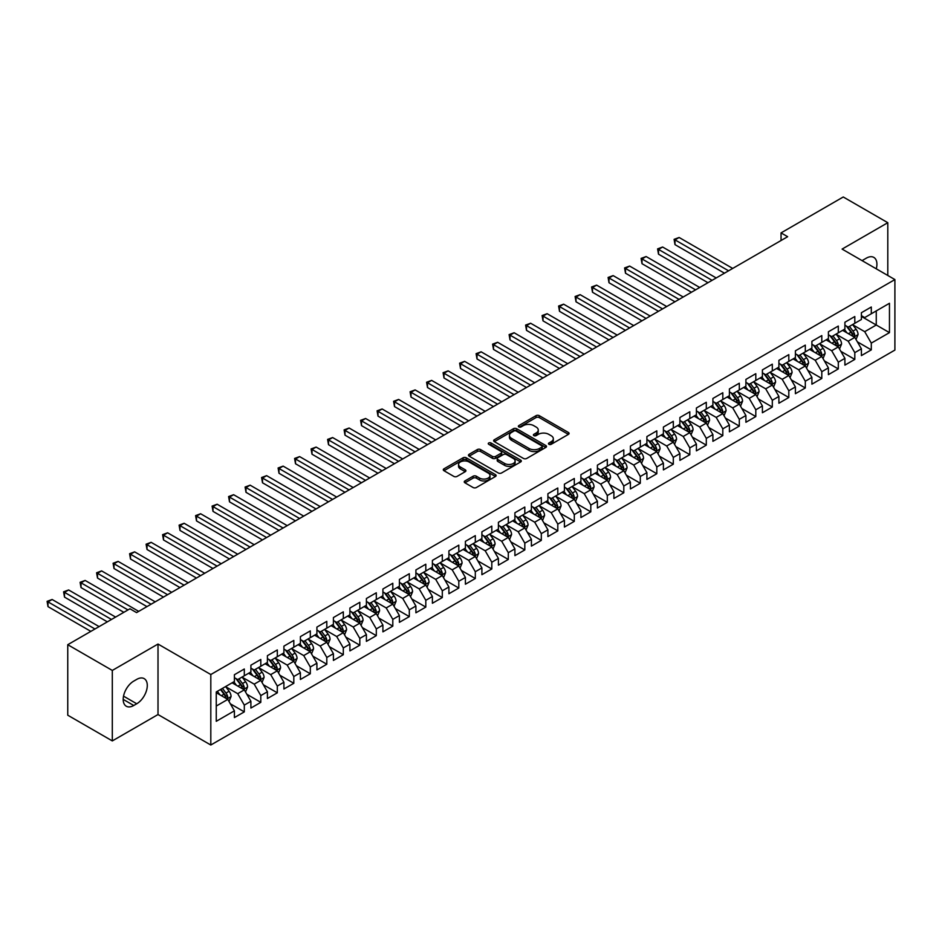 <?xml version="1.0" encoding="UTF-8"?>
<svg xmlns="http://www.w3.org/2000/svg" width="942" height="942" viewBox="0 0 942 942"><rect width="100%" height="100%" fill="white"/><g stroke="black" fill="none" stroke-linecap="round" stroke-linejoin="round"><path stroke-width="1.41" d="M548.939 444.306A1.601 0.93 0 0 0 551.211 444.306L568.415 434.368A2.296 1.319 0 0 0 569.086 433.438A2.296 1.319 0 0 0 568.415 432.496L539.271 415.669A2.296 1.319 0 0 0 536.022 415.669L518.818 425.607A1.601 0.93 0 0 0 518.347 426.255A1.601 0.93 0 0 0 518.818 426.914A1.601 0.93 0 0 0 521.091 426.914L523.316 425.631A7.324 4.227 0 0 1 533.678 425.631L536.104 427.032A7.324 4.227 0 0 1 538.259 430.023A7.324 4.227 0 0 1 536.104 433.014L533.878 434.297A1.601 0.93 0 0 0 533.408 434.957A1.601 0.93 0 0 0 533.878 435.616A1.601 0.93 0 0 0 536.151 435.616L538.377 434.321A7.324 4.227 0 0 1 548.739 434.321L551.164 435.722A7.324 4.227 0 0 1 553.319 438.725A7.324 4.227 0 0 1 551.164 441.716L548.939 442.999A1.601 0.93 0 0 0 548.468 443.647A1.601 0.93 0 0 0 548.939 444.306L548.939 442.999M464.924 480.938A2.296 1.319 0 0 0 464.253 481.868A2.296 1.319 0 0 0 464.924 482.81L473.108 487.532A2.296 1.319 0 0 0 476.346 487.532L495.457 476.499A2.296 1.319 0 0 0 496.128 475.557A2.296 1.319 0 0 0 495.457 474.627L466.302 457.8A2.296 1.319 0 0 0 463.064 457.8L443.953 468.833A2.296 1.319 0 0 0 443.282 469.764A2.296 1.319 0 0 0 443.953 470.694L453.832 476.405A2.296 1.319 0 0 0 457.07 476.405L465.254 471.683A2.296 1.319 0 0 0 465.925 470.741A2.296 1.319 0 0 0 465.254 469.811L460.355 466.985A6.123 3.532 0 0 1 458.554 464.477A6.123 3.532 0 0 1 462.334 461.215A6.123 3.532 0 0 1 469.022 461.98L488.203 473.061A6.123 3.532 0 0 1 490.005 475.557A6.123 3.532 0 0 1 486.225 478.83A6.123 3.532 0 0 1 479.549 478.065L476.346 476.216A2.296 1.319 0 0 0 473.108 476.216L464.924 480.938L464.924 482.81L473.108 478.124L473.108 476.216M112.31 670.433L112.31 740.918L158.009 714.542L158.009 644.045L112.31 670.433L67.753 644.705L129.961 608.791L136.566 612.606L787.653 236.701L781.048 232.898L781.048 240.516M158.009 644.045L210.808 674.531L894.9 279.574L894.9 350.071L210.808 745.016L210.808 674.531M887.8 275.476L887.8 222.701L842.101 249.088L894.9 279.574M887.8 222.701L843.255 196.984L781.048 232.898M523.469 458.448A2.296 1.319 0 0 0 526.719 458.448L545.83 447.415A2.296 1.319 0 0 0 546.501 446.484A2.296 1.319 0 0 0 545.83 445.542L516.675 428.716A2.296 1.319 0 0 0 513.437 428.716L494.326 439.749A2.296 1.319 0 0 0 493.655 440.679A2.296 1.319 0 0 0 494.326 441.621L523.469 458.448M489.381 444.648A1.601 0.93 0 0 1 491.006 444.883L491.006 442.976L520.643 460.085A2.296 1.319 0 0 1 521.315 461.015A2.296 1.319 0 0 1 520.643 461.957L501.533 472.99A2.296 1.319 0 0 1 498.294 472.99L469.14 456.163L469.14 454.291A2.296 1.319 0 0 0 468.468 455.222A2.296 1.319 0 0 0 469.14 456.163M469.14 454.291L477.311 449.57A2.296 1.319 0 0 1 480.561 449.57L492.383 456.387A2.296 1.319 0 0 0 495.622 456.387L501.038 453.255A2.296 1.319 0 0 0 501.709 452.325A2.296 1.319 0 0 0 501.038 451.395L488.733 444.283A1.601 0.93 0 0 1 488.262 443.623A1.601 0.93 0 0 1 489.251 442.775A1.601 0.93 0 0 1 491.006 442.976M861.4 316.441L876.26 325.014L876.26 310.907L889.46 303.289L871.303 313.768L871.303 307.01L861.4 312.72L861.4 319.491L854.806 323.294L854.806 316.536L844.903 322.246L844.903 329.017L838.309 332.82L838.309 326.062L828.407 331.772L828.407 338.543L821.801 342.346L821.801 335.587L811.91 341.298L811.91 348.069L805.304 351.872L805.304 345.113L795.401 350.824L795.401 357.595L788.807 361.398L788.807 354.639L778.904 360.35L778.904 367.121L772.31 370.924L772.31 364.165L762.408 369.876L762.408 376.647L755.802 380.45L755.802 373.691L745.911 379.402L745.911 386.173L739.305 389.976L739.305 383.217L729.402 388.928L729.402 395.699L722.808 399.502L722.808 392.743L712.906 398.454L712.906 405.225L706.3 409.028L706.3 402.269L696.409 407.98L696.409 414.751L689.803 418.554L689.803 411.795L679.9 417.506L679.9 424.277L673.306 428.08L673.306 421.321L663.404 427.032L663.404 433.803L656.809 437.606L656.809 430.847L646.907 436.558L646.907 443.329L640.301 447.132L640.301 440.373L630.41 446.084L630.41 452.855L623.804 456.658L623.804 449.899L613.901 455.61L613.901 462.381L607.307 466.184L607.307 459.425L597.405 465.136L597.405 471.907L590.811 475.71L590.811 468.951L580.908 474.662L580.908 481.433L574.302 485.236L574.302 478.477L564.411 484.188L564.411 490.959L557.805 494.762L557.805 488.003L547.903 493.714L547.903 500.485L541.309 504.288L541.309 497.529L531.406 503.24L531.406 510.011L524.812 513.826L524.812 507.055L514.909 512.778L514.909 519.537L508.303 523.352L508.303 516.581L498.412 522.304L498.412 529.063L491.806 532.878L491.806 526.107L481.904 531.83L481.904 538.588L475.31 542.404L475.31 535.633L465.407 541.356L465.407 548.114L458.801 551.93L458.801 545.159L448.91 550.882L448.91 557.64L442.304 561.456L442.304 554.685L432.402 560.408L432.402 567.166L425.808 570.982L425.808 564.211L415.905 569.934L415.905 576.692L409.311 580.508L409.311 573.737L399.408 579.46L399.408 586.218L392.802 590.033L392.802 583.263L382.911 588.986L382.911 595.744L376.305 599.559L376.305 592.789L366.403 598.511L366.403 605.27L359.809 609.085L359.809 602.315L349.906 608.037L349.906 614.796L343.312 618.611L343.312 611.841L333.409 617.563L333.409 624.322L326.803 628.137L326.803 621.367L316.912 627.089L316.912 633.848L310.307 637.663L310.307 630.893L300.404 636.615L300.404 643.374L293.81 647.189L293.81 640.419L283.907 646.141L283.907 652.9L277.313 656.715L277.313 649.945L267.41 655.667L267.41 662.426L260.804 666.241L260.804 659.471L250.902 665.193L250.902 671.952L244.308 675.767L244.308 668.997L234.405 674.719L234.405 681.478L216.26 691.958L216.26 721.301L234.405 710.821L227.811 699.388L216.26 692.723M889.46 303.289L889.46 332.632L871.303 343.112L864.709 331.678L852.745 324.778M857.361 341.828L871.303 349.871L871.303 343.112M871.303 349.871L861.4 355.593L861.4 348.823L854.806 352.638L848.2 341.204L836.237 334.304M840.865 351.354L854.806 359.397L854.806 352.638M854.806 359.397L844.903 365.119L844.903 358.349L838.309 362.164L831.704 350.73L819.74 343.83M824.368 360.88L838.309 368.923L838.309 362.164M838.309 368.923L828.407 374.645L828.407 367.875L821.801 371.69L815.207 360.256L803.243 353.356M807.859 370.406L821.801 378.448L821.801 371.69M821.801 378.448L811.91 384.171L811.91 377.401L805.304 381.216L798.71 369.782L786.747 362.882M791.362 379.932L805.304 387.974L805.304 381.216M805.304 387.974L795.401 393.697L795.401 386.927L788.807 390.742L782.201 379.308L770.238 372.408M774.866 389.458L788.807 397.5L788.807 390.742M788.807 397.5L778.904 403.223L778.904 396.452L772.31 400.268L765.705 388.834L753.741 381.934M758.369 398.984L772.31 407.026L772.31 400.268M772.31 407.026L762.408 412.749L762.408 405.978L755.802 409.794L749.208 398.36L737.245 391.46M741.86 408.51L755.802 416.564L755.802 409.794M755.802 416.564L745.911 422.275L745.911 415.516L739.305 419.32L732.711 407.886L720.748 400.986M725.364 418.036L739.305 426.09L739.305 419.32M739.305 426.09L729.402 431.801L729.402 425.042L722.808 428.845L716.203 417.412L704.239 410.512M708.867 427.562L722.808 435.616L722.808 428.845M722.808 435.616L712.906 441.327L712.906 434.568L706.3 438.371L699.706 426.938L687.742 420.038M692.358 437.088L706.3 445.142L706.3 438.371M706.3 445.142L696.409 450.853L696.409 444.094L689.803 447.897L683.209 436.464L671.246 429.564M675.861 446.614L689.803 454.668L689.803 447.897M689.803 454.668L679.9 460.379L679.9 453.62L673.306 457.423L666.701 445.99L654.749 439.09M659.365 456.14L673.306 464.194L673.306 457.423M673.306 464.194L663.404 469.905L663.404 463.146L656.809 466.949L650.204 455.516L638.24 448.616M642.868 465.666L656.809 473.72L656.809 466.949M656.809 473.72L646.907 479.431L646.907 472.672L640.301 476.475L633.707 465.042L621.744 458.142M626.359 475.192L640.301 483.246L640.301 476.475M640.301 483.246L630.41 488.957L630.41 482.198L623.804 486.001L617.21 474.568L605.247 467.668M609.863 484.718L623.804 492.772L623.804 486.001M623.804 492.772L613.901 498.483L613.901 491.724L607.307 495.527L600.702 484.094L588.738 477.194M593.366 494.244L607.307 502.298L607.307 495.527M607.307 502.298L597.405 508.009L597.405 501.25L590.811 505.053L584.205 493.62L572.241 486.72M576.869 503.77L590.811 511.824L590.811 505.053M590.811 511.824L580.908 517.535L580.908 510.776L574.302 514.579L567.708 503.146L555.745 496.246M560.36 513.296L574.302 521.35L574.302 514.579M574.302 521.35L564.411 527.061L564.411 520.302L557.805 524.105L551.211 512.672L539.248 505.772M543.864 522.822L557.805 530.876L557.805 524.105M557.805 530.876L547.903 536.587L547.903 529.828L541.309 533.631L534.703 522.198L522.739 515.298M527.367 532.348L541.309 540.402L541.309 533.631M541.309 540.402L531.406 546.113L531.406 539.354L524.812 543.157L518.206 531.724L506.243 524.824M510.858 541.874L524.812 549.928L524.812 543.157M524.812 549.928L514.909 555.639L514.909 548.88L508.303 552.683L501.709 541.25L489.746 534.35M494.362 551.4L508.303 559.454L508.303 552.683M508.303 559.454L498.412 565.165L498.412 558.406L491.806 562.209L485.201 550.787L473.249 543.875M477.865 560.926L491.806 568.98L491.806 562.209M491.806 568.98L481.904 574.691L481.904 567.932L475.31 571.735L468.704 560.313L456.74 553.401M461.368 570.452L475.31 578.506L475.31 571.735M475.31 578.506L465.407 584.217L465.407 577.458L458.801 581.261L452.207 569.839L440.244 562.927M444.86 579.978L458.801 588.032L458.801 581.261M458.801 588.032L448.91 593.743L448.91 586.984L442.304 590.787L435.71 579.365L423.747 572.453M428.363 589.504L442.304 597.558L442.304 590.787M442.304 597.558L432.402 603.269L432.402 596.51L425.808 600.313L419.202 588.891L407.238 581.979M411.866 599.03L425.808 607.084L425.808 600.313M425.808 607.084L415.905 612.795L415.905 606.036L409.311 609.839L402.705 598.417L390.742 591.505M395.369 608.556L409.311 616.61L409.311 609.839M409.311 616.61L399.408 622.321L399.408 615.562L392.802 619.365L386.208 607.943L374.245 601.031M378.861 618.082L392.802 626.136L392.802 619.365M392.802 626.136L382.911 631.846L382.911 625.088L376.305 628.891L369.711 617.469L357.748 610.557M362.364 627.607L376.305 635.662L376.305 628.891M376.305 635.662L366.403 641.372L366.403 634.614L359.809 638.417L353.203 626.995L341.24 620.083M345.867 637.133L359.809 645.188L359.809 638.417M359.809 645.188L349.906 650.898L349.906 644.14L343.312 647.943L336.706 636.521L324.743 629.609M329.37 646.659L343.312 654.714L343.312 647.943M343.312 654.714L333.409 660.424L333.409 653.666L326.803 657.469L320.209 646.047L308.246 639.135M312.862 656.185L326.803 664.24L326.803 657.469M326.803 664.24L316.912 669.95L316.912 663.192L310.307 667.007L303.713 655.573L291.749 648.661M296.365 665.711L310.307 673.766L310.307 667.007M310.307 673.766L300.404 679.476L300.404 672.718L293.81 676.533L287.204 665.099L275.241 658.187M279.868 675.237L293.81 683.291L293.81 676.533M293.81 683.291L283.907 689.002L283.907 682.243L277.313 686.059L270.707 674.625L258.744 667.713M263.36 684.763L277.313 692.817L277.313 686.059M277.313 692.817L267.41 698.528L267.41 691.769L260.804 695.585L254.21 684.151L242.247 677.239M246.863 694.289L260.804 702.343L260.804 695.585M260.804 702.343L250.902 708.054L250.902 701.295L244.308 705.111L237.702 693.677L225.75 686.765M230.366 703.815L244.308 711.869L244.308 705.111M244.308 711.869L234.405 717.58L234.405 710.821M234.405 677.675L237.702 679.571L244.308 675.767M216.26 706.053L227.811 699.388M250.902 668.149L254.21 670.045L260.804 666.241M237.702 693.677L244.308 689.862L232.097 682.809M250.902 701.295L244.308 689.862M267.41 658.623L270.707 660.519L277.313 656.715M254.21 684.151L260.804 680.336L248.594 673.283M267.41 691.769L260.804 680.336M283.907 649.097L287.204 650.993L293.81 647.189M270.707 674.625L277.313 670.81L265.102 663.757M283.907 682.243L277.313 670.81M300.404 639.571L303.713 641.467L310.307 637.663M287.204 665.099L293.81 661.284L281.599 654.231M300.404 672.718L293.81 661.284M316.912 630.045L320.209 631.941L326.803 628.137M303.713 655.573L310.307 651.758L298.096 644.705M316.912 663.192L310.307 651.758M333.409 620.507L336.706 622.415L343.312 618.611M320.209 646.047L326.803 642.232L314.593 635.179M333.409 653.666L326.803 642.232M349.906 610.981L353.203 612.889L359.809 609.085M336.706 636.521L343.312 632.706L331.101 625.653M349.906 644.14L343.312 632.706M366.403 601.455L369.711 603.363L376.305 599.559M353.203 626.995L359.809 623.18L347.598 616.127M366.403 634.614L359.809 623.18M382.911 591.929L386.208 593.837L392.802 590.033M369.711 617.469L376.305 613.654L364.095 606.601M382.911 625.088L376.305 613.654M399.408 582.403L402.705 584.311L409.311 580.508M386.208 607.943L392.802 604.128L380.592 597.075M399.408 615.562L392.802 604.128M415.905 572.877L419.202 574.785L425.808 570.982M402.705 598.417L409.311 594.602L397.1 587.549M415.905 606.036L409.311 594.602M432.402 563.351L435.71 565.259L442.304 561.456M419.202 588.891L425.808 585.076L413.597 578.023M432.402 596.51L425.808 585.076M448.91 553.825L452.207 555.733L458.801 551.93M435.71 579.365L442.304 575.55L430.094 568.497M448.91 586.984L442.304 575.55M465.407 544.299L468.704 546.207L475.31 542.404M452.207 569.839L458.801 566.024L446.602 558.971M465.407 577.458L458.801 566.024M481.904 534.773L485.201 536.681L491.806 532.878M468.704 560.313L475.31 556.498L463.099 549.445M481.904 567.932L475.31 556.498M498.412 525.247L501.709 527.155L508.303 523.352M485.201 550.787L491.806 546.972L479.596 539.919M498.412 558.406L491.806 546.972M514.909 515.721L518.206 517.629L524.812 513.826M501.709 541.25L508.303 537.446L496.093 530.393M514.909 548.88L508.303 537.446M531.406 506.195L534.703 508.103L541.309 504.288M518.206 531.724L524.812 527.92L512.601 520.867M531.406 539.354L524.812 527.92M547.903 496.67L551.211 498.577L557.805 494.762M534.703 522.198L541.309 518.394L529.098 511.341M547.903 529.828L541.309 518.394M564.411 487.144L567.708 489.051L574.302 485.236M551.211 512.672L557.805 508.868L545.595 501.815M564.411 520.302L557.805 508.868M580.908 477.618L584.205 479.525L590.811 475.71M567.708 503.146L574.302 499.342L562.091 492.289M580.908 510.776L574.302 499.342M597.405 468.092L600.702 469.999L607.307 466.184M584.205 493.62L590.811 489.816L578.6 482.763M597.405 501.25L590.811 489.816M613.901 458.566L617.21 460.473L623.804 456.658M600.702 484.094L607.307 480.29L595.097 473.237M613.901 491.724L607.307 480.29M630.41 449.04L633.707 450.947L640.301 447.132M617.21 474.568L623.804 470.764L611.593 463.711M630.41 482.198L623.804 470.764M646.907 439.514L650.204 441.421L656.809 437.606M633.707 465.042L640.301 461.239L628.09 454.185M646.907 472.672L640.301 461.239M663.404 429.988L666.701 431.895L673.306 428.08M650.204 455.516L656.809 451.713L644.599 444.659M663.404 463.146L656.809 451.713M679.9 420.462L683.209 422.369L689.803 418.554M666.701 445.99L673.306 442.187L661.096 435.133M679.9 453.62L673.306 442.187M696.409 410.936L699.706 412.843L706.3 409.028M683.209 436.464L689.803 432.661L677.592 425.607M696.409 444.094L689.803 432.661M712.906 401.41L716.203 403.317L722.808 399.502M699.706 426.938L706.3 423.135L694.101 416.081M712.906 434.568L706.3 423.135M729.402 391.884L732.711 393.791L739.305 389.976M716.203 417.412L722.808 413.609L710.598 406.555M729.402 425.042L722.808 413.609M745.911 382.358L749.208 384.265L755.802 380.45M732.711 407.886L739.305 404.083L727.094 397.029M745.911 415.516L739.305 404.083M762.408 372.832L765.705 374.739L772.31 370.924M749.208 398.36L755.802 394.557L743.591 387.503M762.408 405.978L755.802 394.557M778.904 363.306L782.201 365.213L788.807 361.398M765.705 388.834L772.31 385.031L760.1 377.978M778.904 396.452L772.31 385.031M795.401 353.78L798.71 355.687L805.304 351.872M782.201 379.308L788.807 375.505L776.597 368.452M795.401 386.927L788.807 375.505M811.91 344.254L815.207 346.161L821.801 342.346M798.71 369.782L805.304 365.979L793.093 358.926M811.91 377.401L805.304 365.979M828.407 334.728L831.704 336.635L838.309 332.82M815.207 360.256L821.801 356.453L809.59 349.4M828.407 367.875L821.801 356.453M844.903 325.202L848.2 327.11L854.806 323.294M831.704 350.73L838.309 346.927L826.099 339.874M844.903 358.349L838.309 346.927M861.4 315.676L864.709 317.584L871.303 313.768M848.2 341.204L854.806 337.401L842.595 330.348M861.4 348.823L854.806 337.401M67.753 644.705L67.753 715.202L112.31 740.918M158.009 714.542L210.808 745.016M864.709 331.678L876.26 325.014L889.46 332.632M876.272 268.811A14.931 8.619 120 0 0 873.823 257.401A14.931 8.619 120 0 0 866.357 258.143L863.39 259.851A14.931 8.619 120 0 0 862.142 260.651M133.752 681.101A14.931 8.619 120 0 0 124.003 694.254A14.931 8.619 120 0 0 126.287 706.229A14.931 8.619 120 0 0 133.752 705.487L136.731 703.768A14.931 8.619 120 0 0 146.481 690.616A14.931 8.619 120 0 0 144.197 678.64A14.931 8.619 120 0 0 136.731 679.382L133.752 681.101M549.586 444.53L551.164 443.611A7.324 4.227 0 0 0 553.319 440.62L553.319 438.725M538.259 430.023L538.259 431.931A7.324 4.227 0 0 1 536.104 434.921L534.526 435.84M568.391 434.392L539.271 417.577A2.296 1.319 0 0 0 536.022 417.577L519.454 427.138M545.795 447.438L516.675 430.624A2.296 1.319 0 0 0 513.437 430.624L494.35 441.633M541.78 447.132A1.601 0.93 0 0 0 542.251 446.484A1.601 0.93 0 0 0 541.78 445.825L516.192 431.047A1.601 0.93 0 0 0 513.92 431.047L511.577 432.413A7.324 4.227 0 0 0 509.422 435.404A7.324 4.227 0 0 0 511.577 438.395L529.063 448.486A7.324 4.227 0 0 0 539.425 448.486L541.78 447.132L541.78 449.04A1.601 0.93 0 0 0 542.251 448.38L542.251 446.484M509.422 435.404L509.422 437.3A7.324 4.227 0 0 0 511.577 440.303L511.577 438.395M541.78 449.04L539.425 450.394A7.324 4.227 0 0 1 529.063 450.394L511.577 440.303M469.163 456.175L477.311 451.477L477.311 449.57M501.709 452.325L501.709 454.232A2.296 1.319 0 0 1 501.038 455.163L495.622 458.295A2.296 1.319 0 0 1 492.383 458.295L480.561 451.477A2.296 1.319 0 0 0 477.311 451.477M491.006 444.883L520.608 461.969M504.653 463.476A6.123 3.532 0 0 0 511.329 464.241A6.123 3.532 0 0 0 515.109 460.979A6.123 3.532 0 0 0 513.308 458.471L506.549 454.574A2.296 1.319 0 0 0 503.311 454.574L497.882 457.706A2.296 1.319 0 0 0 497.211 458.636A2.296 1.319 0 0 0 497.882 459.566L504.653 463.476L504.653 465.383A6.123 3.532 0 0 0 511.329 466.149A6.123 3.532 0 0 0 515.109 462.875L515.109 460.979M497.211 458.636L497.211 460.544A2.296 1.319 0 0 0 497.882 461.474L497.882 459.566M504.653 465.383L497.882 461.474M490.005 475.557L490.005 477.464A6.123 3.532 0 0 1 486.225 480.738A6.123 3.532 0 0 1 479.549 479.973L476.346 478.124A2.296 1.319 0 0 0 473.108 478.124M458.554 464.477L458.554 466.384A6.123 3.532 0 0 0 460.355 468.892L460.355 466.985M465.254 469.811L465.254 471.683L460.355 468.892M495.421 476.511L466.302 459.696A2.296 1.319 0 0 0 463.064 459.696L443.988 470.717L443.953 468.833M856.031 339.509L858.068 334.516A6.182 3.568 -120 0 0 856.101 329.253L852.592 324.578M847.011 332.891L844.338 329.335M732.699 268.423L679.135 237.49L675.002 239.88L675.002 244.637L724.457 273.192M853.64 336.718L854.735 334.787A6.182 3.568 -120 0 0 852.957 331.066L849.46 326.379M847.459 326.674L851.792 332.455A3.156 1.813 60 0 1 852.357 333.409L854.735 334.787M846.375 326.05L850.979 332.208A6.182 3.568 60 0 1 852.757 335.929L852.875 336.282M675.002 244.637L674.095 239.35L728.578 270.813M674.095 239.35L679.135 237.49M839.522 349.035L841.571 344.042A6.182 3.568 -120 0 0 839.593 338.779L836.096 334.104M830.503 342.417L827.841 338.861M716.203 277.949L662.626 247.016L658.505 249.406L658.505 254.163L707.96 282.718M837.144 346.244L838.239 344.313A6.182 3.568 -120 0 0 836.461 340.592L832.963 335.905M830.962 336.2L835.283 341.981A3.156 1.813 60 0 1 835.86 342.935L838.239 344.313M829.867 335.576L834.482 341.734A6.182 3.568 60 0 1 836.249 345.455L836.378 345.808M658.505 254.163L657.598 248.876L712.081 280.339M657.598 248.876L662.626 247.016M823.025 358.561L825.074 353.568A6.182 3.568 -120 0 0 823.096 348.305L819.599 343.63M814.006 351.943L811.345 348.387M699.706 287.475L646.13 256.542L642.008 258.932L642.008 263.689L691.452 292.244M820.635 355.77L821.73 353.839A6.182 3.568 -120 0 0 819.964 350.118L816.455 345.431M814.453 345.726L818.786 351.507A3.156 1.813 60 0 1 819.363 352.461L821.73 353.839M813.37 345.102L817.986 351.26A6.182 3.568 60 0 1 819.752 354.981L819.881 355.334M642.008 263.689L641.102 258.402L695.585 289.865M641.102 258.402L646.13 256.542M806.529 368.087L808.566 363.094A6.182 3.568 -120 0 0 806.599 357.83L803.09 353.156M797.509 361.469L794.848 357.913M683.209 297.001L629.633 266.068L625.5 268.458L625.5 273.215L674.955 301.77M804.138 365.296L805.233 363.365A6.182 3.568 -120 0 0 803.467 359.644L799.958 354.957M797.956 355.252L802.29 361.033A3.156 1.813 60 0 1 802.855 361.987L805.233 363.365M796.873 354.628L801.489 360.786A6.182 3.568 60 0 1 803.255 364.507L803.373 364.86M625.5 273.215L624.593 267.928L679.076 299.391M624.593 267.928L629.633 266.068M790.032 377.612L792.069 372.62A6.182 3.568 -120 0 0 790.102 367.356L786.594 362.682M781.012 370.995L778.339 367.439M666.701 306.527L613.136 275.606L609.003 277.984L609.003 282.741L658.458 311.296M787.642 374.822L788.737 372.891A6.182 3.568 -120 0 0 786.959 369.17L783.461 364.483M781.46 364.778L785.781 370.559A3.156 1.813 60 0 1 786.358 371.513L788.737 372.891M780.365 364.154L784.98 370.312A6.182 3.568 60 0 1 786.758 374.033L786.876 374.386M609.003 282.741L608.096 277.454L662.579 308.917M608.096 277.454L613.136 275.606M773.523 387.138L775.572 382.146A6.182 3.568 -120 0 0 773.594 376.882L770.097 372.208M764.504 380.521L761.842 376.965M650.204 316.053L596.627 285.132L592.506 287.51L592.506 292.267L641.949 320.822M771.145 384.36L772.228 382.417A6.182 3.568 -120 0 0 770.462 378.696L766.953 374.009M764.963 374.304L769.284 380.085A3.156 1.813 60 0 1 769.861 381.039L772.228 382.417M763.868 373.68L768.484 379.838A6.182 3.568 60 0 1 770.25 383.559L770.379 383.912M592.506 292.267L591.6 286.98L646.082 318.443M591.6 286.98L596.627 285.132M757.027 396.664L759.075 391.672A6.182 3.568 -120 0 0 757.097 386.408L753.588 381.734M748.007 390.047L745.346 386.491M633.707 325.579L580.131 294.658L576.009 297.036L576.009 301.793L625.453 330.348M754.636 393.886L755.731 391.943A6.182 3.568 -120 0 0 753.965 388.222L750.456 383.535M748.454 383.83L752.788 389.611A3.156 1.813 60 0 1 753.364 390.565L755.731 391.943M747.371 383.206L751.987 389.364A6.182 3.568 60 0 1 753.753 393.085L753.883 393.438M576.009 301.793L575.103 296.506L629.586 327.969M575.103 296.506L580.131 294.658M740.53 406.19L742.567 401.198A6.182 3.568 -120 0 0 740.6 395.934L737.091 391.26M731.51 399.573L728.849 396.017M617.21 335.105L563.634 304.184L559.501 306.562L559.501 311.319L608.956 339.874M738.139 403.412L739.234 401.469A6.182 3.568 -120 0 0 737.468 397.748L733.959 393.061M731.958 393.356L736.291 399.137A3.156 1.813 60 0 1 736.856 400.091L739.234 401.469M730.874 392.732L735.478 398.89A6.182 3.568 60 0 1 737.256 402.611L737.374 402.964M559.501 311.319L558.594 306.032L613.077 337.495M558.594 306.032L563.634 304.184M724.021 415.716L726.07 410.724A6.182 3.568 -120 0 0 724.104 405.46L720.595 400.786M715.013 409.099L712.34 405.543M600.702 344.631L547.125 313.71L543.004 316.088L543.004 320.845L592.459 349.4M721.643 412.937L722.738 410.995A6.182 3.568 -120 0 0 720.96 407.274L717.463 402.599M715.461 402.882L719.782 408.663A3.156 1.813 60 0 1 720.359 409.617L722.738 410.995M714.366 402.258L718.981 408.416A6.182 3.568 60 0 1 720.748 412.137L720.877 412.49M543.004 320.845L542.097 315.558L596.58 347.021M542.097 315.558L547.125 313.71M707.524 425.242L709.573 420.25A6.182 3.568 -120 0 0 707.595 414.986L704.098 410.312M698.505 418.625L695.844 415.069M584.205 354.157L530.629 323.236L526.507 325.614L526.507 330.371L575.951 358.926M705.146 422.463L706.229 420.521A6.182 3.568 -120 0 0 704.463 416.8L700.954 412.125M698.952 412.408L703.285 418.189A3.156 1.813 60 0 1 703.862 419.143L706.229 420.521M697.869 411.784L702.485 417.942A6.182 3.568 60 0 1 704.251 421.663L704.381 422.016M526.507 330.371L525.601 325.084L580.084 356.547M525.601 325.084L530.629 323.236M691.028 434.768L693.077 429.776A6.182 3.568 -120 0 0 691.098 424.512L687.589 419.838M682.008 428.151L679.347 424.595M567.708 363.683L514.132 332.762L510.011 335.14L510.011 339.897L559.454 368.452M688.637 431.989L689.732 430.047A6.182 3.568 -120 0 0 687.966 426.326L684.457 421.651M682.455 421.934L686.789 427.715A3.156 1.813 60 0 1 687.354 428.669L689.732 430.047M681.372 421.31L685.988 427.468A6.182 3.568 60 0 1 687.754 431.189L687.884 431.542M510.011 339.897L509.104 334.61L563.575 366.073M509.104 334.61L514.132 332.762M674.531 444.294L676.568 439.302A6.182 3.568 -120 0 0 674.602 434.038L671.093 429.364M665.511 437.677L662.838 434.121M551.211 373.209L497.635 342.287L493.502 344.666L493.502 349.423L542.957 377.978M672.141 441.515L673.236 439.573A6.182 3.568 -120 0 0 671.469 435.852L667.96 431.177M665.959 431.46L670.292 437.241A3.156 1.813 60 0 1 670.857 438.195L673.236 439.573M664.875 430.835L669.479 436.994A6.182 3.568 60 0 1 671.257 440.715L671.375 441.068M493.502 349.423L492.595 344.136L547.078 375.599M492.595 344.136L497.635 342.287M658.022 453.82L660.071 448.828A6.182 3.568 -120 0 0 658.093 443.564L654.596 438.89M649.003 447.203L646.342 443.647M534.703 382.735L481.127 351.813L477.005 354.192L477.005 358.949L526.46 387.503M655.644 451.041L656.739 449.098A6.182 3.568 -120 0 0 654.961 445.378L651.464 440.703M649.462 440.986L653.783 446.767A3.156 1.813 60 0 1 654.36 447.721L656.739 449.098M648.367 440.361L652.983 446.52A6.182 3.568 60 0 1 654.749 450.241L654.878 450.594M477.005 358.949L476.099 353.662L530.582 385.125M476.099 353.662L481.127 351.813M641.526 463.346L643.574 458.354A6.182 3.568 -120 0 0 641.596 453.09L638.099 448.416M632.506 456.729L629.845 453.173M518.206 392.261L464.63 361.339L460.508 363.718L460.508 368.475L509.952 397.029M639.135 460.567L640.23 458.624A6.182 3.568 -120 0 0 638.464 454.904L634.955 450.229M632.953 450.512L637.287 456.293A3.156 1.813 60 0 1 637.864 457.247L640.23 458.624M631.87 449.887L636.486 456.046A6.182 3.568 60 0 1 638.252 459.767L638.382 460.12M460.508 368.475L459.602 363.188L514.085 394.651M459.602 363.188L464.63 361.339M625.029 472.872L627.078 467.88A6.182 3.568 -120 0 0 625.099 462.616L621.59 457.942M616.009 466.255L613.348 462.699M501.709 401.787L448.133 370.865L444.012 373.244L444.012 378.001L493.455 406.555M622.638 470.093L623.734 468.15A6.182 3.568 -120 0 0 621.967 464.43L618.458 459.755M616.457 460.037L620.79 465.819A3.156 1.813 60 0 1 621.355 466.773L623.734 468.15M615.373 459.413L619.989 465.572A6.182 3.568 60 0 1 621.755 469.293L621.885 469.646M444.012 378.001L443.093 372.714L497.576 404.177M443.093 372.714L448.133 370.865M608.532 482.398L610.569 477.406A6.182 3.568 -120 0 0 608.603 472.142L605.094 467.467M599.512 475.781L596.839 472.225M485.201 411.324L431.636 380.391L427.503 382.77L427.503 387.527L476.958 416.081M606.142 479.619L607.237 477.676A6.182 3.568 -120 0 0 605.459 473.956L601.962 469.281M599.96 469.563L604.293 475.345A3.156 1.813 60 0 1 604.858 476.299L607.237 477.676M598.865 468.939L603.481 475.098A6.182 3.568 60 0 1 605.259 478.819L605.376 479.172M427.503 387.527L426.596 382.24L481.079 413.703M426.596 382.24L431.636 380.391M592.023 491.924L594.072 486.932A6.182 3.568 -120 0 0 592.094 481.668L588.597 476.993M583.004 485.307L580.343 481.751M468.704 420.85L415.128 389.917L411.006 392.296L411.006 397.053L460.461 425.607M589.645 489.145L590.728 487.202A6.182 3.568 -120 0 0 588.962 483.482L585.465 478.807M583.463 479.089L587.784 484.871A3.156 1.813 60 0 1 588.361 485.825L590.728 487.202M582.368 478.465L586.984 484.624A6.182 3.568 60 0 1 588.75 488.345L588.88 488.698M411.006 397.053L410.1 391.766L464.583 423.229M410.1 391.766L415.128 389.917M575.527 501.45L577.576 496.458A6.182 3.568 -120 0 0 575.597 491.194L572.088 486.519M566.507 494.833L563.846 491.277M452.207 430.376L398.631 399.443L394.51 401.822L394.51 406.579L443.953 435.133M573.136 498.671L574.231 496.728A6.182 3.568 -120 0 0 572.465 493.007L568.956 488.333M566.954 488.615L571.288 494.397A3.156 1.813 60 0 1 571.865 495.351L574.231 496.728M565.871 487.991L570.487 494.15A6.182 3.568 60 0 1 572.253 497.871L572.383 498.224M394.51 406.579L393.603 401.292L448.086 432.755M393.603 401.292L398.631 399.443M559.03 510.976L561.067 505.984A6.182 3.568 -120 0 0 559.101 500.72L555.592 496.045M550.01 504.37L547.349 500.803M435.71 439.902L382.134 408.969L378.001 411.348L378.001 416.105L427.456 444.659M556.64 508.197L557.735 506.254A6.182 3.568 -120 0 0 555.968 502.533L552.459 497.859M550.458 498.141L554.791 503.923A3.156 1.813 60 0 1 555.356 504.877L557.735 506.254M549.374 497.517L553.978 503.676A6.182 3.568 60 0 1 555.756 507.397L555.874 507.75M378.001 416.105L377.094 410.818L431.577 442.281M377.094 410.818L382.134 408.969M542.533 520.502L544.57 515.521A6.182 3.568 -120 0 0 542.604 510.246L539.095 505.571M533.513 513.896L530.841 510.328M419.202 449.428L365.626 418.495L361.504 420.874L361.504 425.631L410.959 454.185M540.143 517.723L541.238 515.78A6.182 3.568 -120 0 0 539.46 512.059L535.963 507.385M533.961 507.667L538.282 513.449A3.156 1.813 60 0 1 538.859 514.403L541.238 515.78M532.866 507.043L537.482 513.202A6.182 3.568 60 0 1 539.26 516.923L539.377 517.276M361.504 425.631L360.598 420.344L415.081 451.807M360.598 420.344L365.626 418.495M526.025 530.028L528.073 525.047A6.182 3.568 -120 0 0 526.095 519.772L522.598 515.097M517.005 523.422L514.344 519.854M402.705 458.954L349.129 428.021L345.007 430.4L345.007 435.169L394.451 463.711M523.646 527.249L524.729 525.306A6.182 3.568 -120 0 0 522.963 521.585L519.454 516.911M517.464 517.193L521.786 522.975A3.156 1.813 60 0 1 522.363 523.94L524.729 525.306M516.369 516.569L520.985 522.728A6.182 3.568 60 0 1 522.751 526.448L522.881 526.802M345.007 435.169L344.101 429.882L398.584 461.333M344.101 429.882L349.129 428.021M509.528 539.566L511.577 534.573A6.182 3.568 -120 0 0 509.598 529.298L506.089 524.623M500.508 532.948L497.847 529.38M386.208 468.48L332.632 437.547L328.511 439.926L328.511 444.695L377.954 473.237M507.137 536.775L508.233 534.832A6.182 3.568 -120 0 0 506.466 531.111L502.957 526.437M500.956 526.719L505.289 532.501A3.156 1.813 60 0 1 505.866 533.466L508.233 534.832M499.872 526.095L504.488 532.254A6.182 3.568 60 0 1 506.254 535.974L506.384 536.328M328.511 444.695L327.604 439.408L382.087 470.859M327.604 439.408L332.632 437.547M493.031 549.092L495.068 544.099A6.182 3.568 -120 0 0 493.102 538.824L489.593 534.149M484.011 542.474L481.338 538.918M369.711 478.006L316.135 447.073L312.002 449.452L312.002 454.221L361.457 482.763M490.641 546.301L491.736 544.358A6.182 3.568 -120 0 0 489.97 540.637L486.461 535.963M484.459 536.245L488.792 542.027A3.156 1.813 60 0 1 489.357 542.992L491.736 544.358M483.376 535.621L487.98 541.78A6.182 3.568 60 0 1 489.758 545.5L489.875 545.854M312.002 454.221L311.095 448.934L365.578 480.385M311.095 448.934L316.135 447.073M476.522 558.618L478.571 553.625A6.182 3.568 -120 0 0 476.605 548.35L473.096 543.675M467.515 552L464.842 548.444M353.203 487.532L299.627 456.599L295.505 458.978L295.505 463.747L344.96 492.289M474.144 555.827L475.239 553.884A6.182 3.568 -120 0 0 473.461 550.163L469.964 545.489M467.962 545.771L472.283 551.553A3.156 1.813 60 0 1 472.86 552.518L475.239 553.884M466.867 545.147L471.483 551.305A6.182 3.568 60 0 1 473.249 555.026L473.379 555.38M295.505 463.747L294.599 458.46L349.082 489.911M294.599 458.46L299.627 456.599M460.026 568.144L462.075 563.151A6.182 3.568 -120 0 0 460.096 557.876L456.599 553.201M451.006 561.526L448.345 557.97M336.706 497.058L283.13 466.125L279.009 468.504L279.009 473.273L328.452 501.815M457.635 565.353L458.73 563.41A6.182 3.568 -120 0 0 456.964 559.689L453.455 555.015M451.453 555.309L455.787 561.079A3.156 1.813 60 0 1 456.364 562.044L458.73 563.41M450.37 554.673L454.986 560.831A6.182 3.568 60 0 1 456.752 564.552L456.882 564.906M279.009 473.273L278.102 467.986L332.585 499.437M278.102 467.986L283.13 466.125M443.529 577.67L445.578 572.677A6.182 3.568 -120 0 0 443.6 567.402L440.091 562.727M434.509 571.052L431.848 567.496M320.209 506.584L266.633 475.651L262.512 478.03L262.512 482.799L311.955 511.341M441.139 574.879L442.234 572.936A6.182 3.568 -120 0 0 440.467 569.215L436.958 564.541M434.957 564.835L439.29 570.605A3.156 1.813 60 0 1 439.855 571.57L442.234 572.936M433.873 564.199L438.489 570.357A6.182 3.568 60 0 1 440.255 574.078L440.385 574.432M262.512 482.799L261.593 477.512L316.076 508.963M261.593 477.512L266.633 475.651M427.032 587.196L429.069 582.203A6.182 3.568 -120 0 0 427.103 576.928L423.594 572.253M418.012 580.578L415.34 577.022M303.701 516.11L250.136 485.177L246.003 487.556L246.003 492.325L295.458 520.867M424.642 584.405L425.737 582.462A6.182 3.568 -120 0 0 423.959 578.741L420.462 574.067M418.46 574.361L422.793 580.131A3.156 1.813 60 0 1 423.358 581.096L425.737 582.462M417.377 573.725L421.981 579.883A6.182 3.568 60 0 1 423.759 583.604L423.876 583.958M246.003 492.325L245.097 487.038L299.58 518.489M245.097 487.038L250.136 485.177M410.524 596.722L412.572 591.729A6.182 3.568 -120 0 0 410.594 586.454L407.097 581.779M401.504 590.104L398.843 586.548M287.204 525.636L233.628 494.703L229.507 497.082L229.507 501.851L278.962 530.393M408.145 593.931L409.24 591.988A6.182 3.568 -120 0 0 407.462 588.267L403.965 583.593M401.963 583.887L406.285 589.657A3.156 1.813 60 0 1 406.862 590.622L409.24 591.988M400.868 583.251L405.484 589.409A6.182 3.568 60 0 1 407.25 593.13L407.38 593.495M229.507 501.851L228.6 496.564L283.083 528.015M228.6 496.564L233.628 494.703M394.027 606.248L396.076 601.255A6.182 3.568 -120 0 0 394.097 595.98L390.6 591.305M385.007 599.63L382.346 596.074M270.707 535.162L217.131 504.229L213.01 506.608L213.01 511.376L262.453 539.919M391.637 603.457L392.732 601.514A6.182 3.568 -120 0 0 390.965 597.793L387.456 593.119M385.455 593.413L389.788 599.183A3.156 1.813 60 0 1 390.365 600.148L392.732 601.514M384.371 592.777L388.987 598.935A6.182 3.568 60 0 1 390.753 602.656L390.883 603.021M213.01 511.376L212.103 506.089L266.586 537.541M212.103 506.089L217.131 504.229M377.53 615.774L379.579 610.781A6.182 3.568 -120 0 0 377.601 605.506L374.092 600.831M368.51 609.156L365.849 605.6M254.21 544.688L200.634 513.755L196.501 516.134L196.501 520.902L245.956 549.445M375.14 612.983L376.235 611.04A6.182 3.568 -120 0 0 374.469 607.319L370.96 602.644M368.958 602.939L373.291 608.709A3.156 1.813 60 0 1 373.856 609.674L376.235 611.04M367.875 602.303L372.49 608.461A6.182 3.568 60 0 1 374.257 612.182L374.374 612.547M196.501 520.902L195.595 515.615L250.077 547.067M195.595 515.615L200.634 513.755M361.033 625.3L363.07 620.307A6.182 3.568 -120 0 0 361.104 615.032L357.595 610.357M352.014 618.682L349.341 615.126M237.702 554.214L184.137 523.281L180.004 525.66L180.004 530.428L229.459 558.971M358.643 622.509L359.738 620.566A6.182 3.568 -120 0 0 357.96 616.845L354.463 612.17M352.461 612.465L356.782 618.235A3.156 1.813 60 0 1 357.359 619.2L359.738 620.566M351.366 611.829L355.982 617.987A6.182 3.568 60 0 1 357.76 621.708L357.878 622.073M180.004 530.428L179.098 525.141L233.581 556.592M179.098 525.141L184.137 523.281M344.525 634.826L346.574 629.833A6.182 3.568 -120 0 0 344.595 624.57L341.098 619.883M335.505 628.208L332.844 624.652M221.205 563.74L167.629 532.807L163.508 535.186L163.508 539.954L212.951 568.497M342.146 632.035L343.229 630.092A6.182 3.568 -120 0 0 341.463 626.371L337.954 621.696M335.964 621.991L340.286 627.761A3.156 1.813 60 0 1 340.863 628.726L343.229 630.092M334.869 621.355L339.485 627.513A6.182 3.568 60 0 1 341.251 631.234L341.381 631.599M163.508 539.954L162.601 534.667L217.084 566.118M162.601 534.667L167.629 532.807M328.028 644.352L330.077 639.359A6.182 3.568 -120 0 0 328.099 634.096L324.59 629.409M319.008 637.734L316.347 634.178M204.708 573.266L151.132 542.333L147.011 544.712L147.011 549.48L196.454 578.023M325.638 641.561L326.733 639.618A6.182 3.568 -120 0 0 324.966 635.897L321.457 631.222M319.456 631.517L323.789 637.287A3.156 1.813 60 0 1 324.366 638.252L326.733 639.618M318.372 630.881L322.988 637.039A6.182 3.568 60 0 1 324.755 640.76L324.884 641.125M147.011 549.48L146.104 544.193L200.587 575.644M146.104 544.193L151.132 542.333M311.531 653.878L313.568 648.885A6.182 3.568 -120 0 0 311.602 643.621L308.093 638.935M302.512 647.26L299.85 643.704M188.212 582.792L134.635 551.859L130.502 554.237L130.502 559.006L179.957 587.549M309.141 651.087L310.236 649.144A6.182 3.568 -120 0 0 308.47 645.423L304.961 640.748M302.959 641.043L307.292 646.813A3.156 1.813 60 0 1 307.857 647.778L310.236 649.144M301.876 640.407L306.48 646.565A6.182 3.568 60 0 1 308.258 650.286L308.375 650.651M130.502 559.006L129.596 553.719L184.079 585.17M129.596 553.719L134.635 551.859M295.023 663.404L297.071 658.411A6.182 3.568 -120 0 0 295.105 653.147L291.596 648.461M286.015 656.786L283.342 653.23M171.703 592.318L118.127 561.385L114.006 563.763L114.006 568.532L163.461 597.075M292.644 660.613L293.739 658.67A6.182 3.568 -120 0 0 291.961 654.949L288.464 650.274M286.462 650.569L290.784 656.338A3.156 1.813 60 0 1 291.361 657.304L293.739 658.67M285.367 649.933L289.983 656.091A6.182 3.568 60 0 1 291.761 659.812L291.879 660.177M114.006 568.532L113.099 563.245L167.582 594.696M113.099 563.245L118.127 561.385M278.526 672.929L280.575 667.937A6.182 3.568 -120 0 0 278.596 662.673L275.099 657.987M269.506 666.312L266.845 662.756M155.206 601.844L101.63 570.911L97.509 573.289L97.509 578.058L146.952 606.601M276.147 670.139L277.231 668.196A6.182 3.568 -120 0 0 275.464 664.475L271.955 659.8M269.954 660.095L274.287 665.864A3.156 1.813 60 0 1 274.864 666.83L277.231 668.196M268.87 659.459L273.486 665.617A6.182 3.568 60 0 1 275.252 669.338L275.382 669.703M97.509 578.058L96.602 572.771L151.085 604.222M96.602 572.771L101.63 570.911M262.029 682.455L264.078 677.463A6.182 3.568 -120 0 0 262.1 672.199L258.591 667.513M253.009 675.838L250.348 672.282M138.709 611.37L85.133 580.437L81.012 582.815L81.012 587.584L123.861 612.324M259.639 679.665L260.734 677.722A6.182 3.568 -120 0 0 258.968 674.001L255.459 669.326M253.457 669.621L257.79 675.39A3.156 1.813 60 0 1 258.355 676.356L260.734 677.722M252.374 668.985L256.989 675.143A6.182 3.568 60 0 1 258.756 678.864L258.885 679.229M81.012 587.584L80.105 582.297L127.982 609.933M80.105 582.297L85.133 580.437M245.532 691.981L247.569 686.989A6.182 3.568 -120 0 0 245.603 681.725L242.094 677.039M236.513 685.364L233.84 681.808M115.607 617.081L68.636 589.963L64.503 592.341L64.503 597.11L107.353 621.85M243.142 689.191L244.237 687.248A6.182 3.568 -120 0 0 242.471 683.527L238.962 678.852M236.96 679.147L241.293 684.928A3.156 1.813 60 0 1 241.858 685.882L244.237 687.248M235.877 678.511L240.481 684.669A6.182 3.568 60 0 1 242.259 688.39L242.377 688.755M64.503 597.11L63.597 591.823L111.486 619.459M63.597 591.823L68.636 589.963M229.024 701.507L231.073 696.515A6.182 3.568 -120 0 0 229.106 691.251L225.597 686.565M220.004 694.89L217.343 691.334M99.11 626.607L52.128 599.489L48.007 601.867L48.007 606.636L90.856 631.376M226.645 698.717L227.74 696.774A6.182 3.568 -120 0 0 225.962 693.053L222.465 688.378M220.911 689.273L224.785 694.454A3.156 1.813 60 0 1 225.362 695.408L227.74 696.774M220.475 689.52L223.984 694.195A6.182 3.568 60 0 1 225.75 697.916L225.88 698.281M48.007 606.636L47.1 601.349L94.977 628.997M47.1 601.349L52.128 599.489M551.164 443.611L551.164 441.716M533.878 435.616L533.878 434.297M536.104 434.921L536.104 433.014M518.818 426.914L518.818 425.607M536.022 417.577L536.022 415.669M539.271 417.577L539.271 415.669M568.415 434.368L568.415 432.496M494.326 441.621L494.326 439.749M513.437 430.624L513.437 428.716M516.675 430.624L516.675 428.716M545.83 447.415L545.83 445.542M529.063 450.394L529.063 448.486M539.425 450.394L539.425 448.486M480.561 451.477L480.561 449.57M492.383 458.295L492.383 456.387M495.622 458.295L495.622 456.387M501.038 455.163L501.038 453.255M520.643 461.957L520.643 460.085M476.346 478.124L476.346 476.216M479.549 479.973L479.549 478.065M463.064 459.696L463.064 457.8M466.302 459.696L466.302 457.8M495.457 476.499L495.457 474.627M123.202 699.388L133.752 705.487M123.532 696.15L136.731 703.768M854.029 336.953L858.032 334.634M852.957 331.066L856.101 329.253M848.401 333.703L850.979 332.208M837.532 346.479L841.536 344.16M836.461 340.592L839.593 338.779M831.904 343.229L834.482 341.734M821.035 356.005L825.027 353.686M819.964 350.118L823.096 348.305M815.395 352.755L817.986 351.26M804.527 365.531L808.53 363.212M803.467 359.644L806.599 357.83M798.898 362.281L801.489 360.786M788.03 375.057L792.034 372.738M786.959 369.17L790.102 367.356M782.402 371.807L784.98 370.312M771.533 384.583L775.537 382.264M770.462 378.696L773.594 376.882M765.905 381.333L768.484 379.838M755.025 394.109L759.028 391.79M753.965 388.222L757.097 386.408M749.396 390.859L751.987 389.364M738.528 403.635L742.532 401.316M737.468 397.748L740.6 395.934M732.9 400.385L735.478 398.89M722.031 413.161L726.035 410.842M720.96 407.274L724.104 405.46M716.403 409.911L718.981 408.416M705.534 422.687L709.526 420.379M704.463 416.8L707.595 414.986M699.906 419.437L702.485 417.942M689.026 432.213L693.029 429.905M687.966 426.326L691.098 424.512M683.397 428.963L685.988 427.468M672.529 441.739L676.533 439.431M671.469 435.852L674.602 434.038M666.901 438.489L669.479 436.994M656.032 451.265L660.036 448.957M654.961 445.378L658.093 443.564M650.404 448.015L652.983 446.52M639.536 460.791L643.527 458.483M638.464 454.904L641.596 453.09M633.895 457.541L636.486 456.046M623.027 470.317L627.031 468.009M621.967 464.43L625.099 462.616M617.399 467.067L619.989 465.572M606.53 479.843L610.534 477.535M605.459 473.956L608.603 472.142M600.902 476.593L603.481 475.098M590.033 489.369L594.037 487.061M588.962 483.482L592.094 481.668M584.405 486.119L586.984 484.624M573.525 498.895L577.528 496.587M572.465 493.007L575.597 491.194M567.896 495.645L570.487 494.15M557.028 508.421L561.032 506.113M555.968 502.533L559.101 500.72M551.4 505.171L553.978 503.676M540.531 517.947L544.535 515.639M539.46 512.059L542.604 510.246M534.903 514.697L537.482 513.202M524.035 527.473L528.026 525.165M522.963 521.585L526.095 519.772M518.406 524.223L520.985 522.728M507.526 536.999L511.53 534.691M506.466 531.111L509.598 529.298M501.898 533.749L504.488 532.254M491.029 546.525L495.033 544.217M489.97 540.637L493.102 538.824M485.401 543.275L487.98 541.78M474.532 556.051L478.536 553.743M473.461 550.163L476.605 548.35M468.904 552.801L471.483 551.305M458.036 565.577L462.027 563.269M456.964 559.689L460.096 557.876M452.395 562.327L454.986 560.831M441.527 575.103L445.531 572.795M440.467 569.215L443.6 567.402M435.899 571.853L438.489 570.357M425.03 584.629L429.034 582.321M423.959 578.741L427.103 576.928M419.402 581.379L421.981 579.883M408.534 594.155L412.537 591.847M407.462 588.267L410.594 586.454M402.905 590.905L405.484 589.409M392.037 603.681L396.029 601.373M390.965 597.793L394.097 595.98M386.397 600.431L388.987 598.935M375.528 613.207L379.532 610.899M374.469 607.319L377.601 605.506M369.9 609.957L372.49 608.461M359.032 622.733L363.035 620.425M357.96 616.845L361.104 615.032M353.403 619.483L355.982 617.987M342.535 632.259L346.538 629.951M341.463 626.371L344.595 624.57M336.906 629.009L339.485 627.513M326.026 641.785L330.03 639.477M324.966 635.897L328.099 634.096M320.398 638.535L322.988 637.039M309.529 651.311L313.533 649.003M308.47 645.423L311.602 643.621M303.901 648.061L306.48 646.565M293.033 660.837L297.036 658.529M291.961 654.949L295.105 653.147M287.404 657.587L289.983 656.091M276.536 670.363L280.528 668.055M275.464 664.475L278.596 662.673M270.907 667.113L273.486 665.617M260.027 679.889L264.031 677.581M258.968 674.001L262.1 672.199M254.399 676.639L256.989 675.143M243.531 689.414L247.534 687.107M242.471 683.527L245.603 681.725M237.902 686.165L240.481 684.669M227.034 698.94L231.037 696.633M225.962 693.053L229.106 691.251M221.405 695.691L223.984 694.195"/></g></svg>
